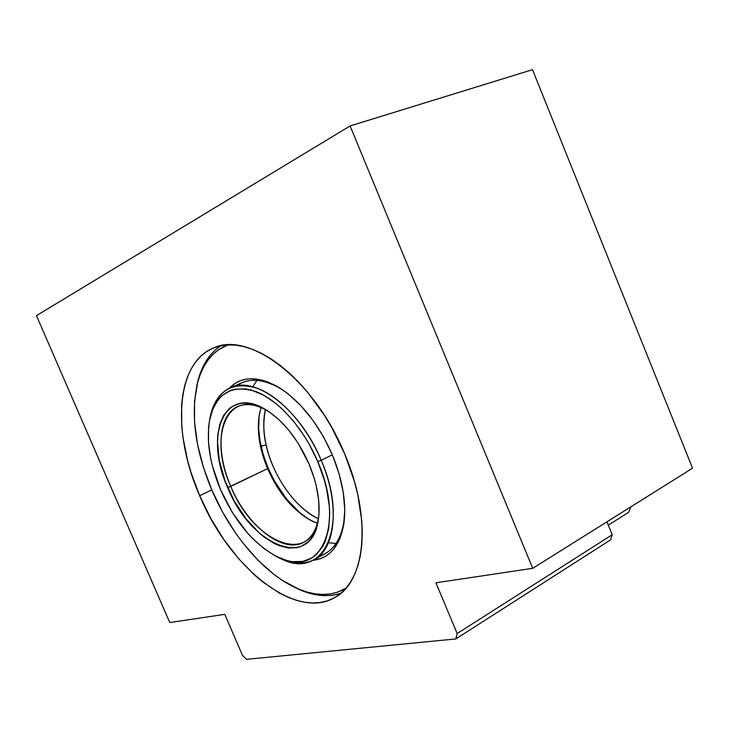 <?xml version="1.0" encoding="UTF-8"?>
<svg xmlns="http://www.w3.org/2000/svg" width="729" height="729" viewBox="0 0 729 729"><rect width="100%" height="100%" fill="white"/><g stroke="black" fill="none" stroke-linecap="round" stroke-linejoin="round"><path stroke-width="1.09" d="M199.673 495.72C171.916 432.999 175.571 362.732 213.679 347.915C249.254 330.629 314.627 379.964 344.689 453.903C372.218 517.872 365.584 581.797 334.848 597.507C295.281 621.026 228.979 566.67 199.673 495.72L211.775 489.924L199.673 495.72L210.754 518.374L223.867 539.588L238.629 558.696L254.603 575.081L262.896 582.07L279.772 593.269L288.219 597.361L296.575 600.368L304.758 602.254L312.695 602.974L320.304 602.491L327.521 600.787L334.247 597.844L340.416 593.67L345.956 588.285L350.786 581.706L354.841 573.978L358.067 565.166L360.408 555.343L361.83 544.59L362.286 533.027L361.766 520.752L357.775 494.663L354.321 481.14L344.689 453.903L331.777 427.531L324.277 415.065L307.656 392.293L298.744 382.251L289.568 373.257L280.237 365.393L270.86 358.741L261.556 353.355L252.407 349.273L243.522 346.512L234.984 345.072L226.883 344.954L219.283 346.111L212.257 348.526L205.87 352.125L200.147 356.864L195.144 362.668L190.88 369.457L187.389 377.157L184.683 385.668L182.769 394.918L181.639 404.805L181.749 426.119L182.961 437.364L187.599 460.555L190.971 472.31L199.673 495.72M246.575 659.326L242.511 655.444L224.787 614.337L169.766 622.557L36.45 315.639L350.102 125.944L532.708 568.328L435.924 582.79L457.165 633.547L455.807 638.941L246.575 659.326L242.511 655.444L224.787 614.337L169.766 622.557L36.45 315.639L350.102 125.944L532.507 69.674L350.102 125.944L532.708 568.328L692.55 468.2L532.708 568.328L435.924 582.79L457.165 633.547L612.214 534.731L457.165 633.547L455.807 638.941L610.519 539.916L455.807 638.941L246.575 659.326M610.519 539.916L612.214 534.731L606.956 521.827L612.214 534.731L610.519 539.916M692.55 468.2L532.507 69.674L692.55 468.2M266.167 444.954C263.269 431.787 263.005 420.004 265.374 409.616C263.087 422.629 263.351 434.411 266.167 444.954L261.046 446.139L266.167 444.954C272.874 476.146 295.482 508.441 318.345 518.729C286.825 503.083 269.393 462.988 266.167 444.954M267.598 468.656C259.077 448.062 256.453 429.417 259.706 412.732L261.137 407.593C255.915 425.025 258.066 445.383 267.598 468.656L227.703 487.637C204.074 436.279 223.757 385.231 264.016 408.641C282.424 419.494 297.45 438.001 309.114 464.163L298.033 443.004L289.03 430.511L279.207 419.931L268.974 411.685L263.843 408.55L253.829 404.349L244.461 403.019L240.133 403.438L232.387 406.345L229.043 408.796L223.539 415.539L219.739 424.469L217.752 435.213L217.452 441.136L219.283 460.446L225.006 480.858L234.146 500.805L246.01 518.784L259.697 533.4L264.49 537.309L274.186 543.451L278.997 545.62L288.338 547.998L296.995 547.689L300.959 546.495L307.957 542.057L310.909 538.831L315.557 530.512L318.345 519.923L318.992 513.899L318.719 500.677L316.368 486.361L314.427 478.98L309.114 464.163C317.671 485.077 320.724 503.812 318.272 520.397C311.101 571.354 250.348 545.328 227.703 487.637L230.792 486.38C215.675 452.016 218.153 414.637 237.873 406.49C246.839 402.69 257.364 404.531 269.429 412.003L266.076 409.999C227.147 387.327 207.92 436.625 230.792 486.38L267.598 468.656C280.191 496.558 296.758 514.774 317.315 523.304L312.395 521.253C293.751 511.357 278.815 493.825 267.598 468.656L268.172 468.155L267.598 468.656M259.114 415.867C257.355 432.015 260.371 449.438 268.172 468.155L274.478 481.049L286.196 498.581L299.838 512.751L309.561 519.777C292.265 508.724 278.469 491.519 268.172 468.155L263.324 454.814L260.107 441.464L258.649 428.579L259.114 415.867M336.115 543.424L328.469 542.768L336.115 543.424M321.197 460.281L317.771 461.667C345.792 525.381 320.323 578.607 279.562 557.958C255.305 546.003 235.631 523.249 220.532 489.706L212.294 465.503L210.508 457.493L208.476 441.947L208.585 427.495L209.46 420.843L212.832 409.005L218.308 399.51L221.798 395.783L230.154 390.571L234.948 389.177L245.555 388.903L251.277 390.061L263.278 394.972L275.617 403.219L281.74 408.513L293.577 421.189L304.421 436.206L309.315 444.389L317.771 461.667L324.15 479.509L326.464 488.384L329.253 505.589L329.69 513.726L328.688 528.634L325.262 541.246L322.692 546.54L316.031 554.897L312.012 557.885L302.836 561.421L292.475 561.658L286.971 560.574L275.608 556.072L264.089 548.691L252.826 538.749L247.404 532.926L232.524 512.751L220.532 489.706C208.977 461.904 205.651 437.282 210.553 415.822C217.652 392.248 233.016 384.256 256.626 391.856C278.952 400.622 303.829 428.625 317.771 461.667L321.197 460.281C340.243 504.322 335.869 549.028 313.962 559.744C303.082 565.267 290.497 564.146 276.218 556.391L281.758 559.116C323.603 580.348 349.975 525.773 321.197 460.281L332.333 454.814L321.197 460.281C306.882 426.328 281.285 397.578 258.33 388.639C234.064 380.912 218.29 389.158 211 413.379L209.724 419.421C212.458 403.401 219.365 392.822 230.437 387.682C255.323 375.143 300.521 409.543 321.197 460.281M318.983 514.063C317.388 528.17 312.322 537.574 303.793 542.267C282.843 554.231 246.867 525.436 230.792 486.38C252.726 542.276 311.575 567.253 318.482 517.936L318.983 514.063M252.744 386.789L256.954 380.374L252.744 386.789M230.437 387.682L242.137 382.67C254.193 377.704 268.299 380.529 284.456 391.136L279.644 388.101C262.385 378.524 248.024 377.777 236.57 385.851M229.252 388.229C241.181 376.155 257.328 375.654 277.676 386.725C300.12 400.549 318.373 423.33 332.433 455.051L323.548 436.908L312.85 420.186L300.813 405.606L288.001 393.797L281.476 389.086L268.545 382.242L262.276 380.155L250.439 378.734L244.99 379.372L239.914 380.893L235.257 383.263L229.252 388.229M293.176 586.599L300.548 590.08C315.256 596.249 328.733 597.288 340.981 593.206C326.528 597.917 310.59 595.711 293.176 586.599M346.12 588.093C332.406 596.24 316.495 596.532 298.371 588.977C265.174 575.181 231.075 535.323 211.847 490.107L203.373 467.216L197.523 444.289L194.525 422.027L194.543 401.16L197.659 382.433L200.393 374.095L203.883 366.569L208.13 359.916L213.114 354.239L218.782 349.592L228.049 344.89C213.169 350.622 203.09 362.942 197.823 381.85C190.269 413.516 194.944 449.602 211.847 490.107L222.673 512.25L235.522 532.963L242.584 542.586L257.729 559.954L273.858 574.343L282.132 580.248L298.781 589.15L307 592.03L315.056 593.816L322.874 594.463L330.383 593.925L337.491 592.203L346.12 588.093M196.475 387.409C200.083 368.09 208.212 354.203 220.851 345.765C210.07 352.863 202.553 364.099 198.297 379.463L196.475 387.409M312.805 560.346L320.988 558.478L325.69 556.191L329.973 553.047L333.791 549.065L339.86 538.704L343.596 525.445L344.762 509.771L343.259 492.312L339.094 473.804L332.433 455.051C342.685 480.165 346.521 502.882 343.933 523.222C340.051 546.057 329.672 558.432 312.805 560.337M319.202 556.063C332.634 552.053 340.926 540.307 344.079 520.825L344.671 515.166C343.004 534.421 336.497 547.251 325.152 553.648L313.962 559.744M628.507 512.423L608.305 525.135L628.507 512.423L630.986 506.773L628.507 512.423M266.076 409.999L264.016 408.641M281.758 559.116L279.562 557.958M211 413.379L210.553 415.822M318.482 517.936L318.272 520.397M279.644 388.101L277.676 386.725M300.548 590.08L298.371 588.977M198.297 379.463L197.823 381.85M344.079 520.825L343.933 523.222"/></g></svg>
